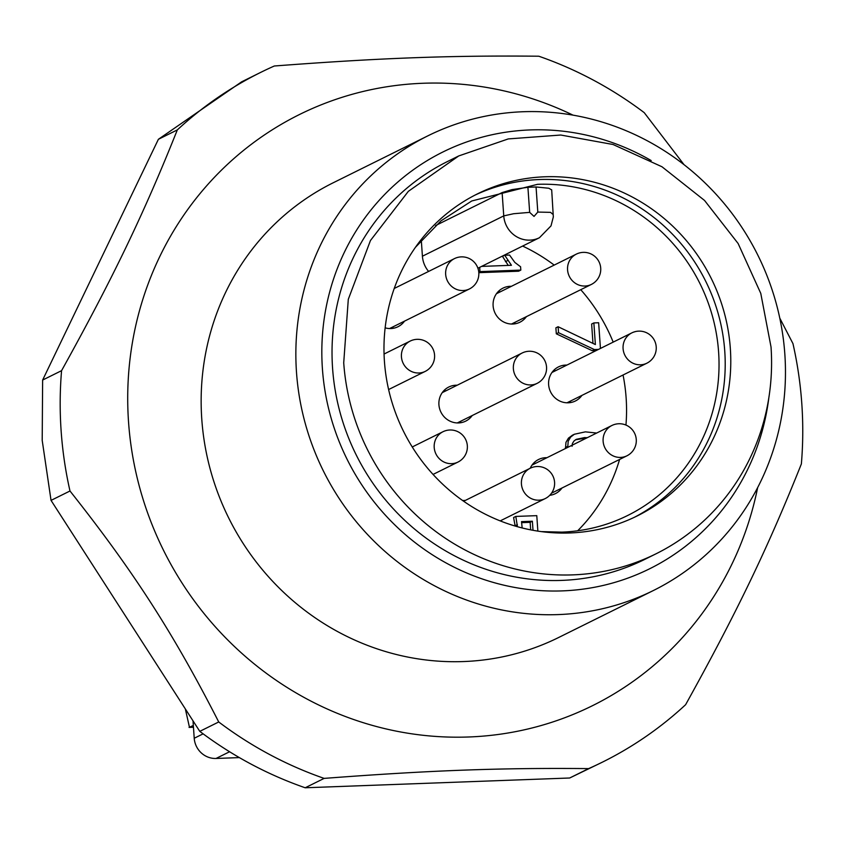 <?xml version="1.0" encoding="UTF-8"?>
<svg xmlns="http://www.w3.org/2000/svg" width="844" height="844" viewBox="0 0 844 844"><rect width="100%" height="100%" fill="white"/><g stroke="black" fill="none" stroke-linecap="round" stroke-linejoin="round"><path stroke-width="1.27" d="M784.836 354.132A253.77 242.555 63.6 0 0 427.929 135.81A253.77 242.555 63.6 0 0 296.487 372.193A253.77 242.555 63.6 0 0 653.393 590.515A253.77 242.555 63.6 0 0 784.836 354.132M427.929 135.81L333.222 182.768A253.77 242.555 63.6 0 0 201.779 419.151A253.77 242.555 63.6 0 0 558.686 637.484L653.393 590.515M768.831 397.851A232.617 222.341 -116.4 0 1 540.033 590.568A232.617 222.341 -116.4 0 1 322.408 368.68A232.617 222.341 -116.4 0 1 423.635 162.829A232.617 222.341 -116.4 0 1 651.188 160.571M458.735 155.94L447.594 161.468A222.046 212.234 63.6 0 0 332.578 368.3A222.046 212.234 63.6 0 0 644.869 559.34L656.01 553.812A222.046 212.234 63.6 0 0 771.026 346.979L760.771 293.385L738.141 243.536L704.54 200.45L661.981 166.764L613.06 144.503L560.764 135.029L508.257 138.922L458.735 155.94L408.327 191.356L370.453 240.529L348.298 299.314L343.719 362.783A222.046 212.234 63.6 0 0 656.01 553.812M730.334 348.477A179.751 171.807 63.6 0 0 477.525 193.835A179.751 171.807 63.6 0 0 384.421 361.274A179.751 171.807 63.6 0 0 637.231 515.916A179.751 171.807 63.6 0 0 730.334 348.477M634.424 517.277A179.751 171.807 63.6 0 0 724.764 351.241A179.751 171.807 63.6 0 0 474.75 195.238M572.992 115.132A329.898 315.318 63.6 0 0 423.097 83.261A329.898 315.318 63.6 0 0 128.531 421.863A329.898 315.318 63.6 0 0 468.81 736.981A329.898 315.318 63.6 0 0 757.659 487.568M779.772 318.104L792.959 343.613A384.885 367.868 -116.4 0 1 801.8 403.611A384.885 367.868 -116.4 0 1 801.367 463.947C768.029 547.545 736.949 612.185 685.613 704.698A384.885 367.868 -116.4 0 1 602.373 762.164A384.885 367.868 -116.4 0 1 588.627 768.61C500.756 767.734 429.986 770.35 324.138 778.39A384.885 367.868 -116.4 0 1 218.723 721.968C173.315 633.032 133.384 571.019 69.989 490.997A384.885 367.868 -116.4 0 1 61.137 430.999A384.885 367.868 -116.4 0 1 61.57 370.664C112.906 278.151 143.976 213.5 177.324 129.902A384.885 367.868 -116.4 0 1 260.574 72.447A384.885 367.868 -116.4 0 1 274.321 66.001C380.169 57.962 450.939 55.335 538.81 56.221A384.885 367.868 -116.4 0 1 644.215 112.642L683.978 164.612M602.373 762.164L569.679 777.999L305.19 787.779C267.358 774.592 232.216 755.781 199.785 731.358L51.041 500.386L42.2 440.389L42.633 380.053L158.387 139.302L177.324 129.902M158.387 139.302L241.627 81.836L260.574 72.447M42.633 380.053L61.57 370.664M51.041 500.386L69.989 490.997M199.785 731.358L218.723 721.968M305.19 787.779L324.138 778.39M569.679 777.999L588.627 768.61M462.66 500.566L463.968 500.46A19.032 18.188 -116.4 0 1 465.244 500.46M428.604 271.43A25.373 24.254 -116.4 0 1 422.411 256.217L421.293 240.139M522.605 246.068A175.52 167.766 -116.4 0 1 554.191 265.09M580.746 289.692A175.52 167.766 -116.4 0 1 613.187 342.126M623.051 375A175.52 167.766 -116.4 0 1 625.953 425.049M619.591 459.442A175.52 167.766 -116.4 0 1 577.665 530.781M565.501 448.491L565.965 442.33L568.445 438.131L572.264 435.335M596.275 350.513L592.171 350.671L556.312 333.813L555.89 327.831L558.116 326.733L595.379 344.552L593.859 322.925L598.639 322.746L600.443 348.445M592.984 343.413L591.633 324.033L593.859 322.925M508.267 265.417L502.475 256.333L504.701 255.236L509.544 255.057L514.829 262.421L520.59 266.778L520.822 270.101L479.972 271.61L479.677 267.358M520.822 270.101L518.596 271.209L478.833 272.675M515.167 526.055L513.585 517.53L515.811 516.423L536.784 515.652L537.86 531.119M530.676 529.863L530.148 522.331L521.708 522.647M526.413 316.637A19.032 18.188 -116.4 0 1 519.883 322.229A19.032 18.188 -116.4 0 1 512.741 324.033A19.032 18.188 -116.4 0 1 493.761 309.653A19.032 18.188 -116.4 0 1 502.971 288.131A19.032 18.188 -116.4 0 1 510.114 286.316A19.032 18.188 -116.4 0 1 511.38 286.316M404.508 321.142A19.032 18.188 -116.4 0 1 397.978 326.733A19.032 18.188 -116.4 0 1 390.846 328.548A19.032 18.188 -116.4 0 1 385.138 327.841M581.917 395.403A19.032 18.188 -116.4 0 1 575.386 400.995A19.032 18.188 -116.4 0 1 568.255 402.799A19.032 18.188 -116.4 0 1 549.265 388.419A19.032 18.188 -116.4 0 1 558.485 366.897A19.032 18.188 -116.4 0 1 565.617 365.083A19.032 18.188 -116.4 0 1 566.883 365.083M530.222 468.241A19.032 18.188 -116.4 0 1 538.525 459.516A19.032 18.188 -116.4 0 1 545.667 457.701A19.032 18.188 -116.4 0 1 546.933 457.701M561.967 488.022A19.032 18.188 -116.4 0 1 555.436 493.613A19.032 18.188 -116.4 0 1 549.75 495.312M472.218 415.533A19.032 18.188 -116.4 0 1 465.688 421.135A19.032 18.188 -116.4 0 1 458.556 422.939A19.032 18.188 -116.4 0 1 439.566 408.549A19.032 18.188 -116.4 0 1 448.776 387.027A19.032 18.188 -116.4 0 1 455.918 385.223A19.032 18.188 -116.4 0 1 457.184 385.223M435.525 225.591L502.117 192.58L511.96 189.615L527.911 187.284L536.056 186.978L548.874 188.254L551.691 189.932M541.204 531.604L561.872 532.131A175.52 167.766 63.6 0 0 627.683 515.484A175.52 167.766 63.6 0 0 712.663 316.996A175.52 167.766 63.6 0 0 537.554 184.319L471.743 200.977L441.022 220.854L415.47 247.271M596.676 433.046L585.388 431.854L574.395 434.238L570.681 437.023L568.191 441.222L567.738 447.394M568.445 438.131L570.681 437.023M592.171 350.671L594.398 349.564L558.538 332.705L558.116 326.733M556.312 333.813L558.538 332.705M598.501 349.416L594.398 349.564M478.791 272.201L479.972 271.61M504.701 255.236L511.443 265.29L481.607 266.398M522.162 527.964L521.529 521.624L532.374 521.223L530.148 522.331M533.018 530.306L532.374 521.223M515.811 516.423L517.435 526.709M515.146 525.78L517.372 524.673M501.062 521.233L501.294 520.347M497.907 291.918A19.032 18.188 -116.4 0 1 498.962 291.845L500.239 291.845M515.304 322.144L513.838 323.959M393.399 326.649L391.933 328.474M553.421 370.685A19.032 18.188 -116.4 0 1 554.476 370.611L555.742 370.611M570.808 400.911L569.341 402.725M533.461 463.303A19.032 18.188 -116.4 0 1 534.526 463.229L535.792 463.229M443.712 390.814A19.032 18.188 -116.4 0 1 444.777 390.751L446.043 390.751M461.109 421.04L459.642 422.865M572.084 446.265L572.401 443.501L574.025 440.958L576.294 439.334L584.565 437.572L587.245 437.719M585.019 438.817L582.339 438.669L584.565 437.572M582.339 438.669L575.418 439.829M584.924 438.68L587.15 437.572M193.445 727.159L189.467 727.306L193.329 725.397M203.119 733.847L194.225 738.257L193.012 720.839M194.225 738.257A21.142 20.214 63.6 0 0 201.22 752.848A21.142 20.214 63.6 0 0 216.043 758.461L239.337 757.596M189.467 727.306L185.342 708.939M538.883 500.175A16.922 16.173 63.6 0 0 545.235 498.572A16.922 16.922 0 0 0 537.09 466.51A16.922 16.922 0 0 0 530.201 468.251A16.922 16.173 63.6 0 0 521.434 484.013A16.922 16.173 63.6 0 0 526.171 494.837A16.922 16.173 63.6 0 0 538.883 500.175M422.411 256.217L503.752 215.895A25.373 24.254 63.6 0 0 529.927 240.129A25.373 24.254 63.6 0 0 539.443 237.723L477.926 268.223M502.117 192.58L503.752 215.895L513.648 213.722L529.673 212.371L527.911 187.284M565.406 447.51L567.632 446.402M505.44 261.661L507.666 260.553M536.056 186.978L537.807 212.076L534.03 216.412L529.673 212.371M537.807 212.076L550.562 212.35L552.588 214.081M585.019 286.032A16.922 16.173 63.6 0 0 591.37 284.428A16.922 16.922 0 0 0 583.225 252.367A16.922 16.922 0 0 0 576.336 254.118A16.922 16.173 63.6 0 0 567.569 269.869A16.922 16.173 63.6 0 0 568.634 274.775A16.922 16.173 63.6 0 0 585.019 286.032M394.243 288.469L454.431 258.623A16.922 16.173 63.6 0 0 452.321 259.889A16.922 16.173 63.6 0 0 445.664 274.384A16.922 16.173 63.6 0 0 463.113 290.536A16.922 16.173 63.6 0 0 469.464 288.933A16.922 16.173 63.6 0 0 471.574 287.667M401.438 356.833A16.922 16.173 63.6 0 0 402.335 361.295A16.922 16.173 63.6 0 0 418.888 372.995A16.922 16.173 63.6 0 0 425.228 371.392A16.922 16.922 0 0 0 417.084 339.33A16.922 16.922 0 0 0 410.195 341.071A16.922 16.173 63.6 0 0 401.438 356.833M640.533 364.798A16.922 16.173 63.6 0 0 643.529 364.397A16.922 16.173 63.6 0 0 646.873 363.194A16.922 16.922 0 0 0 638.729 331.133A16.922 16.922 0 0 0 631.839 332.874A16.922 16.173 63.6 0 0 623.083 348.635A16.922 16.173 63.6 0 0 640.533 364.798M635.184 331.681A16.922 16.173 63.6 0 0 631.839 332.874L551.955 372.489M611.889 425.492A16.922 16.173 63.6 0 0 603.091 440.536A16.922 16.173 63.6 0 0 603.122 441.254A16.922 16.173 63.6 0 0 620.572 457.416A16.922 16.173 63.6 0 0 626.923 455.813A16.922 16.922 0 0 0 618.779 423.751A16.922 16.922 0 0 0 611.889 425.492L532.005 465.107M451.656 463.662A16.922 16.173 63.6 0 0 457.997 462.058A16.922 16.922 0 0 0 449.852 429.997A16.922 16.922 0 0 0 442.963 431.738A16.922 16.173 63.6 0 0 435.673 439.313A16.922 16.173 63.6 0 0 434.206 447.499A16.922 16.173 63.6 0 0 451.656 463.662M530.823 384.938A16.922 16.173 63.6 0 0 537.174 383.334A16.922 16.922 0 0 0 529.03 351.262A16.922 16.922 0 0 0 522.141 353.014A16.922 16.173 63.6 0 0 513.374 368.775A16.922 16.173 63.6 0 0 513.732 371.265A16.922 16.173 63.6 0 0 530.823 384.938M229.568 751.751L216.043 758.461M500.197 520.896L545.235 498.572M463.651 501.252L530.201 468.251M574.395 434.238L572.169 435.335M551.681 189.773L553.326 216.961L551.005 225.886L539.443 237.723M511.475 324.043L591.37 284.428M496.441 293.723L576.336 254.118M389.569 328.548L469.464 288.933A16.922 16.922 0 0 0 461.32 256.871A16.922 16.922 0 0 0 454.431 258.623M384.052 354.037L410.195 341.071M388.609 389.548L425.228 371.392M566.989 402.799L646.873 363.194M551.512 493.202L626.923 455.813M433.046 474.433L457.997 462.058M412.241 446.972L442.963 431.738M457.279 422.939L537.174 383.334M442.256 392.629L522.141 353.014M189.056 727.412L193.455 727.254"/></g></svg>
